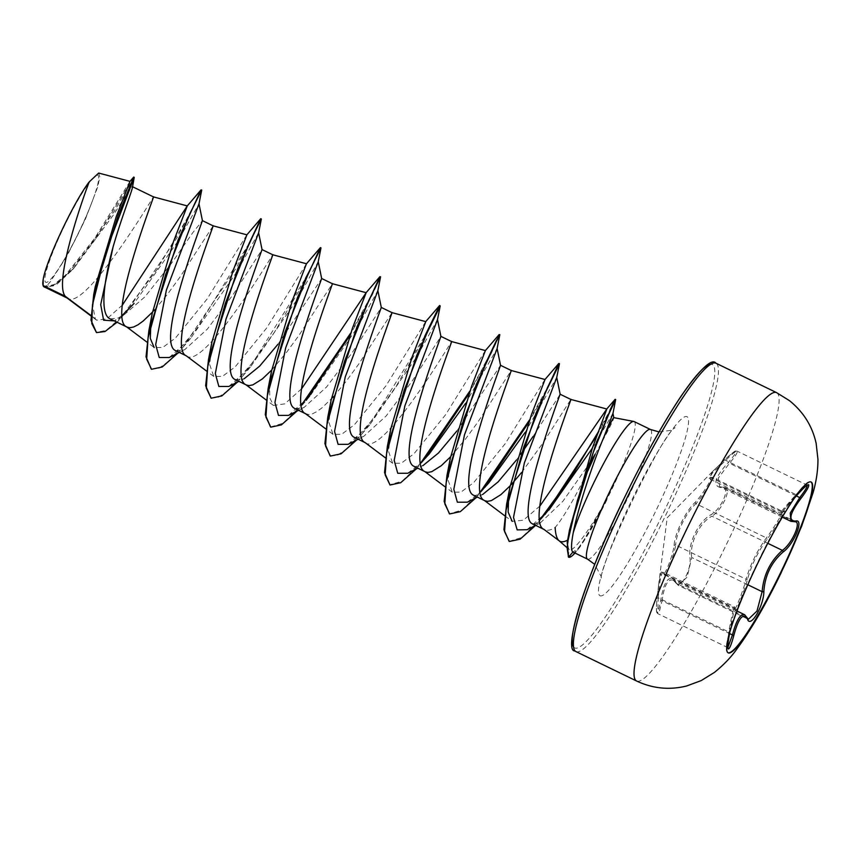 <?xml version="1.0" encoding="UTF-8"?>
<svg xmlns="http://www.w3.org/2000/svg" width="861" height="861" viewBox="0 0 861 861"><rect width="100%" height="100%" fill="white"/><g stroke="black" fill="none" stroke-linecap="round" stroke-linejoin="round"><path stroke-width="0.65" stroke-dasharray="4.3 3.23" d="M728.019 652.767A94.968 12.56 -64.1 0 1 727.825 652.681A94.968 12.56 -64.1 0 1 727.523 652.498A94.968 12.56 -64.1 0 1 727.706 638.625A94.968 12.56 -64.1 0 1 757.992 561.77A94.968 12.56 -64.1 0 1 799.621 490.415A94.968 12.56 -64.1 0 1 810.75 481.805A94.968 12.56 -64.1 0 1 810.933 481.912M675.788 582.014C679.544 591.066 691.469 570.843 690.005 557.95C687.799 543.313 698.691 521.12 711.251 514.577C722.067 508.42 731.032 485.927 721.959 487.789C712.144 486.508 714.199 478.113 728.126 462.605C733.647 456.416 736.166 452.692 735.671 451.444C734.347 451.261 730.677 454.07 724.65 459.871L712.37 471.688L709.572 478.081C715.287 473.647 703.34 493.88 695.354 502.167C685.636 511.025 674.755 533.271 674.088 545.583C672.753 556.324 663.756 578.818 663.368 572.393L661.194 572.048L658.762 583.478L657.212 597.545C656.265 605.961 656.168 610.847 656.911 612.203C657.998 612.257 659.257 608.264 660.699 600.246C664.24 580.099 669.277 574.029 675.788 582.014A1.378 1.173 -29.3 0 0 676.423 583.414L673.216 580.077L736.984 611.019M744.787 614.819L748.327 619.317L678.145 585.265L676.423 583.414L746.831 617.585A1.378 1.216 156.8 0 1 747.477 618.187M658.762 583.478L657.201 597.556L658.288 597.878C659.461 581.638 661.097 573.092 663.196 572.253L663.347 572.963A1.378 1.302 168.5 0 0 664.165 573.91L664.531 574.771L734.756 608.856L734.465 606.833C733.518 608.092 731.602 616.498 728.697 632.039L727.545 647.494L657.718 613.602L658.288 597.878L729.773 632.48L733.421 613.678L735.359 609.663C734.304 616.336 744.593 590.571 747.703 578.775C751.545 564.784 757.981 551.653 767 539.395C774.825 528.891 788.461 505.773 783.37 511.638A1.378 1.302 -134.7 0 1 781.648 511.972L782.584 511.412L712.402 477.36L709.001 478.49L712.574 472.818L725.608 460.463C731.936 454.091 735.8 451.003 737.21 451.186C737.769 452.531 735.143 456.599 729.342 463.39L718.332 478.059L719.699 486.766L725.683 487.778C731.376 489.866 721.593 510.444 711.95 516.213A1.378 0.904 58.4 0 1 711.251 514.577M782.541 511.402C784.263 510.648 772.855 529.709 766.365 537.888C757.077 550.846 750.329 564.633 746.1 579.238C743.484 590.355 733.873 614.399 734.573 608.081A1.378 1.324 3.2 0 1 735.359 609.663M695.354 502.167A1.378 0.969 44.1 0 0 695.946 503.717C703.017 495.979 714.673 476.833 712.338 477.338M797.049 495.14L796.016 494.623C802.011 488.058 805.681 484.872 807.037 485.077L737.21 451.186M795.887 521.841L790.904 521.314M97.928 175.321A59.517 7.867 115.9 0 0 65.414 223.806A59.517 7.867 115.9 0 0 45.579 282.171A59.517 7.867 115.9 0 0 62.25 262.928A59.517 7.867 115.9 0 0 92.719 200.139A59.517 7.867 115.9 0 0 97.928 175.321M634.116 421.556A72.066 9.525 -64.1 0 1 634.342 421.696A72.066 9.525 -64.1 0 1 606.65 499.757L606.736 498.95C590.119 529.655 573.178 552.59 569.433 549.705L566.656 547.327M569.272 549.609C568.088 548.629 567.754 545.357 568.271 539.761L570.972 522.896M583.876 479.125A64.338 8.502 -64.1 0 1 555.141 527.492C550.427 530.376 546.735 531.033 544.055 529.44L543.582 529.117M595.242 454.081C607.22 432.556 613.409 420.459 613.818 417.789L613.818 417.682M533.045 436.527L560.167 394.316M521.562 472.538L543.582 442.123L570.886 399.45M66.598 297.648L67.04 297.981C84.098 313.253 154.13 195.404 153.462 196.911L153.516 196.911M44.202 286.896L56.578 283.936L74.218 267.803L113.308 215.121L126.545 194.511L132.282 186.633L132.422 187.547M110.219 318.936L120.723 317.698L144.842 296.916L171.597 263.186L192.692 232.804L202.432 220.707M154.431 310.014L167.238 294.58L179.841 277.307L213.141 225.84M176.01 350.857L184.545 349.814L207.318 329.139L233.191 294.44L262.045 249.647M186.31 355.83C203.336 371.123 273.378 253.274 272.711 254.781L272.765 254.781M277.963 344.26L321.68 278.577M271.732 370.004L286.487 352.45L299.09 335.177L332.389 283.71M305.085 413.377L308.636 414.55L312.457 413.829L316.934 411.558L322.014 407.845L332.507 397.696M295.248 408.727L303.782 407.683L326.556 387.009L352.429 352.321L381.294 307.506M333.304 396.813L346.111 381.391L358.714 364.106L392.013 312.651M354.872 437.657L363.407 436.613L386.18 415.949L412.042 381.262L440.918 336.447M365.182 442.629C382.209 457.923 452.251 340.073 451.584 341.58L451.638 341.58M456.836 431.06L500.542 365.376M450.594 456.804L465.36 439.261L477.963 421.976L511.262 370.51M152.472 312.134L153.635 310.896M235.623 379.787L244.158 378.754L238.906 381.38M414.496 466.597L423.031 465.553L417.789 468.19M474.12 495.527L482.655 494.483L477.403 497.12M516.46 460L520.701 454.274M510.218 485.744L511.369 484.506M122.413 305.042L106.925 318.839L96.636 320.174L95.237 318.699L92.934 306.581L95.28 286.573M130 181.38L94.613 238.443L65.458 275.186L53.21 285.217L44.352 286.993C45.579 286.982 47.592 285.195 50.379 281.644L66.921 256.126L85.368 219.254L97.777 186.794L99.822 176.957L98.671 173.05M95.237 318.699L90.975 315.503M532.851 524.026L540.084 523.122L562.857 501.328L588.956 464.23M202.313 220.62L198.977 203.863L177.431 241.973L134.004 303.535L117.053 322.251M122.144 315.427L114.126 320.97L120.723 317.698M201.711 190.109L177.086 237.658L126.363 312.295M134.23 177.301L114.631 210.719L72.561 269.665L57.17 284.044L46.096 287.811M201.722 190.055L201.216 189.807L188.494 216.036L156.831 269.697L120.605 317.903L106.032 330.441L95.991 332.368M133.67 177.097L95.872 238.551L65.619 276.209L53.285 285.895L44.352 286.993M201.194 189.754L200.538 190.604M539.944 505.999L523.348 520.216L512.187 521.357L504.643 515.696M508.722 494.774L510.035 486.734M544.905 379.593L505.235 443.641L473.679 482.612L460.979 492.094L452.294 492.223L448.215 480.449L450.411 457.815M485.378 350.556L445.611 414.711L414.023 453.704L401.355 463.164L392.67 463.293L388.591 451.498L390.786 428.864M425.657 321.723L385.997 385.76L354.42 424.742L341.72 434.235L333.046 434.353L328.967 422.557L331.162 399.945M301.619 388.752L284.7 403.895L273.421 405.413L269.762 397.814L269.676 383.791M306.419 263.843L266.716 327.933L235.15 366.894L222.472 376.354L213.797 376.483L209.718 364.698L211.914 342.075M246.795 234.913L207.124 298.961L175.558 337.932L162.847 347.424L154.173 347.543L146.897 342.086M150.976 321.175L152.289 313.124M606.65 499.757L580.099 546.81L572.995 552.095M169.251 357.519L190.711 338.244L236.108 272.969M237.905 269.956L258.623 232.771M228.854 386.46L250.336 367.173L297.346 299.187L318.247 261.712M288.5 415.389L309.96 396.103L356.981 328.116L377.871 290.641M348.102 444.33L369.584 425.043L416.595 357.067L437.496 319.582M407.748 473.259L420.599 463.229L402.087 481.245L389.538 484.765M465.478 403.518L497.12 348.511M467.362 502.189L480.223 492.169L461.926 510.024L449.41 513.813M525.102 432.448L556.744 377.452M527.104 529.709L548.855 510.121L541.02 519.28L545.088 514.361M592.336 448.204L597.674 439.358M599.482 436.323L612.957 413.398M177.7 353.247L182.941 347.317L236.205 268.072L261.324 219.157M237.324 382.187L242.587 376.225L274.573 332.012L303.018 284.162M305.892 278.867L320.949 248.086M296.948 411.117L306.225 400.3M349.609 335.973L372.049 295.355L380.573 277.027M356.572 440.057L361.824 434.095L395.856 386.718L425.14 336.737M416.197 468.987L425.474 458.17M468.858 393.843L491.297 353.225L499.821 334.897M475.821 497.916L485.098 487.1M528.482 422.773L544.389 394.607M540.084 523.122L535.639 525.382L541.02 519.28M597.136 435.074L606.51 417.962M610.449 410.417L615.669 399.59M151.288 369.143L159.059 368.207L169.789 360.447L197.266 328.063L249.335 242.996M210.654 397.954L217.898 397.491L227.907 390.733L253.758 361.233L305.397 278.63M308.959 271.925L320.012 249.163M270.537 427.013L283.054 423.214L301.339 405.348M350.61 333.185L372.802 292.654L380.067 276.564M330.161 455.943L337.48 455.221L347.521 448.28L373.319 418.694L424.645 336.5M469.858 391.055L484.269 365.441M487.832 358.736L498.885 335.962M529.483 419.985L547.456 387.665M558.509 364.892L558.94 363.364M509.131 541.375L521.766 537.49L540.084 519.56M598.417 431.673L609.943 410.18M43.05 285.314A63.994 8.459 115.9 0 0 50.379 281.644M606.897 499.875A71.452 9.449 -64.1 0 1 576.956 550.717A71.452 9.449 -64.1 0 1 574.976 553.053M606.736 498.95A71.452 9.449 -64.1 0 1 568.163 556.981M794.649 521.691A1.378 1.238 80.3 0 1 793.885 521.551L723.466 487.38A1.378 1.195 -93.9 0 0 721.959 487.789M796.36 495.914L728.126 462.605M781.648 511.972L711.24 477.801A1.378 1.281 58.5 0 0 709.905 477.78L708.614 478.404L780.346 513.113L781.648 511.972C778.236 514.996 783.026 509.217 796.016 494.623L724.661 459.86L712.413 471.645M712.391 477.36L709.905 477.78A1.378 1.281 58.5 0 0 709.572 478.081M674.088 545.583A1.378 1.022 7 0 1 675.691 545.067C676.025 533.293 686.465 511.951 695.946 503.717L766.365 537.888A1.378 0.979 -142.7 0 1 767 539.395M663.368 572.393A1.378 1.302 168.5 0 0 663.347 572.963L664.531 574.771M663.196 572.253L664.165 573.91C664.186 580.68 673.862 556.497 675.691 545.067L746.1 579.238A1.378 1.033 -165.8 0 0 747.703 578.775M660.699 600.246L662.044 600.774L659.687 610.298L657.718 613.602L656.728 612.354C656.609 611.665 655.791 611.332 657.201 597.556M673.517 580.239C668.018 578.377 664.186 585.232 662.044 600.774L729.568 633.545M767.764 543.291L711.95 516.213C699.745 522.229 689.284 543.506 691.717 557.519A1.378 0.861 -4.8 0 0 690.005 557.95M747.811 584.748L691.717 557.519L687.175 577.107L678.145 585.265L673.205 580.077M734.756 608.845L735.412 609.362L734.498 606.844L663.304 572.296M783.37 511.638L783.596 510.304L794.466 498.035M729.762 632.491L733.421 613.678M776.547 392.616A160.286 21.191 -64.1 0 1 777.052 392.928A160.286 21.191 -64.1 0 1 724.65 548.091A160.286 21.191 -64.1 0 1 636.591 681.008M575.966 651.594A160.286 21.191 115.9 0 0 664.014 518.677A160.286 21.191 115.9 0 0 716.427 363.514A160.286 21.191 115.9 0 0 715.922 363.191M573.587 646.966A157.531 20.825 115.9 0 0 574.212 647.623A157.531 20.825 115.9 0 0 660.279 519.28A157.531 20.825 115.9 0 0 712.768 364.784A157.531 20.825 115.9 0 0 710.809 364.181M587.525 559.144A72.066 9.525 115.9 0 0 627.12 499.38A72.066 9.525 115.9 0 0 650.679 429.617A72.066 9.525 115.9 0 0 650.453 429.478M599.719 595.554A99.542 13.163 115.9 0 0 654.102 514.469A99.542 13.163 115.9 0 0 687.272 416.842A99.542 13.163 115.9 0 0 632.878 497.938A99.542 13.163 115.9 0 0 599.719 595.554M568.023 556.906L569.433 549.705M664.165 573.91L734.573 608.081M782.283 517.138L719.699 486.766L725.5 487.681L795.725 521.755M74.229 267.803L72.561 269.665M452.294 492.223L445.019 486.766M392.67 463.283L385.394 457.826M333.046 434.353L325.77 428.896M273.421 405.413L266.146 399.956M213.797 376.483L206.522 371.026M96.636 320.184L90.954 315.922M190.711 338.244L182.941 347.317M250.336 367.173L242.587 376.225M309.96 396.103L302.189 405.187M369.584 425.043L361.824 434.095M429.208 453.973L421.438 463.046M488.822 482.913L481.073 491.975M179.292 352.45L184.545 349.814M298.541 410.32L303.782 407.683M358.154 439.25L363.407 436.613M659.042 431.921L670.375 430.425L675.035 427.799C664.541 429.413 596.124 570.509 601.419 579.496L601.139 576.439L594.757 564.375M580.099 546.81L576.956 550.717M62.25 262.928A366.355 366.355 0 0 0 92.719 200.139M712.37 471.688L667.221 517.719L658.773 583.414M737.156 451.153C734.637 451.874 738.071 447.655 724.661 459.86M782.584 511.423L783.671 511.423L783.241 511.8C781.906 513.231 780.938 513.673 780.346 513.102L780.346 513.102M794.445 498.056L783.618 510.282L799.621 490.415M733.4 613.753L727.706 638.625"/><path stroke-width="1.29" d="M810.933 481.912A94.968 12.56 -64.1 0 1 811.051 481.999A94.968 12.56 -64.1 0 1 780.346 573.211A94.968 12.56 -64.1 0 1 728.019 652.767M811.428 482.182A94.968 12.56 -64.1 0 1 780.378 574.115A94.968 12.56 -64.1 0 1 728.202 652.875A94.968 12.56 -64.1 0 1 727.9 652.681A94.968 12.56 -64.1 0 1 758.961 560.748A94.968 12.56 -64.1 0 1 811.127 481.999A94.968 12.56 -64.1 0 1 811.428 482.182M794.466 498.035L797.049 495.14C803.356 487.972 807.231 484.517 808.673 484.732C809.308 486.164 806.779 490.673 801.064 498.271C789.817 513.221 787.955 520.83 795.467 521.109C804.486 518.29 794.186 544.034 783.123 551.987C771.445 562.168 765.02 575.277 763.858 591.335C763.976 605.703 750.329 628.81 747.477 619.059C743.097 612.397 738.534 617.907 733.787 635.601C731.355 644.62 729.504 649.065 728.223 648.946C727.405 647.45 727.922 641.972 729.762 632.491L729.773 632.48C726.738 648.936 728.191 647.526 727.954 647.881L727.545 647.494M747.477 619.059A1.378 1.216 156.8 0 0 747.477 618.187L748.327 619.328L756.991 611.03L762.125 591.69C763.546 574.933 770.294 561.168 782.358 550.373C791.41 544.195 800.956 523.714 795.887 521.841L794.649 521.691A1.378 1.238 80.3 0 0 795.467 521.109M568.271 539.761C564.116 542.182 560.985 542.441 558.864 540.547C556.733 538.523 555.485 534.164 555.141 527.492M588.956 464.23L595.242 454.081A64.338 8.502 -64.1 0 1 583.876 479.125M587.525 559.144L572.759 551.944C570.972 550.34 571.134 543.937 573.243 532.733A72.066 9.525 -64.1 0 1 605.014 460.936A72.066 9.525 -64.1 0 1 633.793 421.449A72.066 9.525 -64.1 0 1 634.116 421.556L650.453 429.478A72.066 9.525 115.9 0 0 610.858 489.242A72.066 9.525 115.9 0 0 587.299 559.004A72.066 9.525 115.9 0 0 587.525 559.144L594.757 564.375M560.059 394.22C562.567 388.386 513.587 516.299 532.421 523.789L544.034 529.45C523.52 521.292 573.674 393.811 570.832 399.45M609.943 410.18L615.174 399.321L595.941 443.813L569.455 530.161L592.357 448.15L606.811 409.007L570.886 399.45L560.156 394.241M43.136 285.529A64.338 8.502 115.9 0 0 43.201 285.777A64.338 8.502 115.9 0 0 43.771 286.659A64.338 8.502 115.9 0 0 43.814 286.691L67.04 297.981L65.232 296.259L43.136 285.529L43.19 279.502C46.02 260.851 73.723 201.948 89.189 181.929L98.671 173.05L130 181.38L116.235 216.671L95.28 286.573L93.709 294.613L118.097 215.605L133.735 177.054L129.893 181.467M132.282 186.633C134.316 185.632 122.865 213.13 113.114 246.806C103.89 280.546 99.65 313.662 109.691 318.645L126.664 326.911C106.151 318.753 156.304 191.26 153.462 196.911M200.538 190.604L187.246 205.908L153.516 196.911L132.562 186.74M202.313 220.62C205.122 215.046 155.002 342.441 175.536 350.599L186.31 355.83C165.775 347.693 215.928 220.201 213.087 225.84M249.335 242.996L260.818 218.694L237.765 268.836L208.47 359.704L211.914 342.075L233.105 270.548L246.913 234.827L213.151 225.851L202.41 220.631M206.522 371.026L186.31 355.83M261.938 249.55C264.768 243.9 214.615 371.435 235.161 379.529L246.407 385.018L249.012 385.62L252.833 384.889L262.39 378.915L271.732 370.004M306.538 263.767L272.765 254.781L262.035 249.572M272.711 254.781C275.552 249.13 225.399 376.623 245.934 384.759L246.407 385.018M266.146 399.956L245.934 384.759M321.562 278.48C324.393 272.862 274.25 400.3 294.785 408.469L305.537 413.71C285.023 405.563 335.177 278.071 332.335 283.71M358.154 439.25L348.102 444.33L338.104 444.341L334.563 431.426L345.239 376.967L377.871 290.652L380.562 276.801L379.895 276.693L357.014 326.696L327.718 417.563L331.162 399.945L352.353 328.418L366.162 292.697L332.389 283.71L321.659 278.501M381.186 307.42C384.038 301.748 333.874 429.252 354.409 437.399L365.161 442.651M424.645 336.5L439.691 305.494L416.649 355.604L387.342 446.493L390.786 428.864L411.988 357.315L425.786 321.627L392.013 312.651L381.283 307.442M391.959 312.651C394.801 307 344.648 434.493 365.182 442.629M440.81 336.35C443.63 330.742 393.488 458.213 414.033 466.339L425.28 471.828L427.885 472.42L431.705 471.699L441.262 465.715L450.594 456.804M498.885 335.962L476.262 384.566L446.967 475.433L450.411 457.815L471.613 386.255L485.4 350.567L451.638 341.58L440.907 336.371M451.584 341.58C454.425 335.941 404.272 463.422 424.807 471.57L425.28 471.828M445.019 486.766L424.807 471.57M500.435 365.29C503.276 359.64 453.123 487.1 473.647 495.269L484.904 500.758L487.509 501.35L491.33 500.628L500.887 494.644L510.218 485.744M544.389 394.607L559.446 363.826L558.767 363.503L535.897 413.484L506.591 504.363L510.035 486.734L531.237 415.206L545.035 379.497L511.273 370.521L500.532 365.312M511.208 370.521C514.049 364.87 463.896 492.363 484.431 500.499L484.904 500.758M504.643 515.696L484.431 500.499M127.159 327.148L129.763 327.75L133.584 327.019L138.061 324.758L143.141 321.045L152.472 312.134M153.635 310.896L154.431 310.014M244.158 378.754L259.656 366.129L277.963 344.26M332.507 397.696L333.304 396.813M423.031 465.553L438.507 452.961L456.836 431.06M482.655 494.483L498.121 481.902L516.46 460M520.701 454.274L533.045 436.527M511.369 484.506L521.562 472.538M89.189 181.929C79.341 207.587 54.243 283.247 65.232 296.259L90.975 315.503M134.004 303.535L122.144 315.427M114.276 320.895L103.6 320.195L100.715 304.6L113.114 246.806M202.432 220.707L198.999 203.842L201.711 190.109M117.053 322.251L104.988 331.539L96.497 332.604L91.783 323.564L92.482 304.869L106.301 250.433L134.23 177.366L133.735 177.054M46.096 287.811L43.814 286.691M96.497 332.604L90.997 320.152L93.709 294.613M44.524 287.208L43.846 286.735L44.524 287.208M201.722 190.055L201.022 189.894L178.152 239.864L148.845 330.742L152.289 313.124L173.491 241.586L187.289 205.897L122.413 305.042M606.811 409.007L539.944 505.999M512.187 521.357L508.141 512.08L508.722 494.774M485.4 350.567L499.143 334.563M366.162 292.697L301.619 388.752M269.676 383.791L271.538 370.983L292.751 299.424L306.419 263.843L320.27 247.764L297.4 297.734L268.094 388.623L265.274 414.701L270.537 427.013M154.173 347.543L150.298 338.395L150.976 321.175M613.818 417.789C613.656 416.842 610.363 423.225 603.959 436.947C593.315 461.668 578.086 507.506 573.243 532.733M200.301 197.201L198.999 203.842L166.367 290.157L155.69 344.626L159.242 357.541L169.251 357.519L179.292 352.45M236.108 272.969L237.905 269.956M260.818 218.694L261.324 219.157L258.623 232.782L225.991 319.087L215.315 373.556L218.855 386.471L228.854 386.46L238.906 381.38M320.012 249.163L320.443 247.624L320.949 248.086L318.247 261.712L285.615 348.027L274.939 402.496L278.49 415.411L288.5 415.389L298.541 410.32M425.14 336.737L440.197 305.956L437.496 319.582L404.864 405.886L394.187 460.366L397.739 473.27L407.748 473.259L417.789 468.19M469.858 391.055L420.588 463.218L429.208 453.973L465.478 403.518M500.542 365.376L497.12 348.511L464.477 434.837L453.812 489.296L457.352 502.211L467.362 502.189L477.403 497.12M529.483 419.985L480.212 492.158L488.822 482.913L525.102 432.448M559.446 363.826L556.744 377.452L524.349 462.97L513.511 517.386L517.181 529.881L527.104 529.709L535.639 525.382L520.13 539.169L509.378 541.494L504.546 531.581L506.031 510.239L523.811 446.956L547.628 387.267L559.435 363.611M548.855 510.121L592.336 448.204M597.674 439.358L599.482 436.323M613.818 417.682L612.957 413.398L603.959 436.947M201.689 190.001L189.732 214.012L165.721 274.347L148.081 337.792L146.682 359.177L151.536 369.272L162.212 366.99L177.7 353.247M261.313 218.942L249.356 242.953L225.345 303.276L207.716 366.7L206.306 388.085L211.149 398.191L221.826 395.931L237.324 382.187M303.018 284.162L305.892 278.867M320.938 247.871L308.981 271.872L284.969 332.217L267.33 395.651L265.931 417.036L270.784 427.142L281.45 424.86L296.948 411.117M306.225 400.3L349.609 335.973M380.562 276.801L368.594 300.823L344.594 361.157L326.965 424.581L325.555 445.955L330.398 456.061L341.074 453.801L356.572 440.057M440.197 305.956L428.229 329.741L404.218 390.076L386.578 453.521L385.179 474.906L390.033 485.012L400.699 482.73L416.197 468.987M425.474 458.17L468.858 393.843M497.12 348.522L499.81 334.671L496.323 340.741L487.843 358.703L463.831 419.027L446.213 482.451L444.803 503.836L449.646 513.931L460.323 511.66L475.821 497.916M485.098 487.1L528.482 422.773M545.088 514.361L597.136 435.074M606.51 417.962L610.449 410.417M612.946 413.56L615.669 399.558L608.781 414.152L593.132 452.725L577.311 500.865L568.077 540.288L567.119 547.994L568.518 557.153L567.227 542.419L569.455 530.161M148.845 330.742L146.026 356.831L151.288 369.143M208.47 359.704L205.65 385.76L211.149 398.191M305.397 278.63L308.959 271.925M301.339 405.348L350.61 333.185M327.718 417.563L324.898 443.619L330.161 455.943M387.342 446.493L384.523 472.56L390.033 485.012M484.269 365.441L487.832 358.736M446.967 475.433L444.147 501.489L449.41 513.813M547.456 387.665L558.509 364.892M506.591 504.363L503.911 529.633L509.131 541.375M540.084 519.56L571.23 476.822L598.417 431.673M43.19 279.502A63.994 8.459 115.9 0 0 43.05 285.314L43.201 285.777M574.976 553.053A71.452 9.449 -64.1 0 1 568.594 557.185A71.452 9.449 -64.1 0 1 568.518 557.153L572.92 552.052M782.283 517.138L790.904 521.314L790.237 513.048L799.761 497.561C805.207 490.566 807.64 486.4 807.037 485.077M727.879 647.45L732.453 634.944C736.327 620.157 740.438 613.452 744.787 614.819L736.984 611.019M783.123 551.987A1.378 0.947 -127.4 0 0 782.358 550.373L767.764 543.291M801.064 498.271L796.36 495.914M729.568 633.545L733.787 635.601M763.858 591.335A1.378 0.893 -179.1 0 1 762.125 591.69L747.811 584.748M636.085 680.696A160.286 21.191 -64.1 0 1 688.488 525.533A160.286 21.191 -64.1 0 1 776.547 392.616L789.462 400.656C803.464 411.956 812.353 426.184 816.142 443.361L817.95 459.376C817.982 470.138 816.346 481.267 813.053 492.74L801.613 526.34L781.013 573.039C766.225 603.583 751.642 628.745 737.242 648.527C731.28 656.997 723.681 664.961 714.436 672.398L701.209 680.588L686.669 685.98C669.471 690.253 652.778 688.606 636.591 681.008A160.286 21.191 -64.1 0 1 636.085 680.696M575.966 651.594L574.976 650.97C562.879 651.659 584.016 579.701 624.203 498.196C644.265 456.987 663.228 422.966 681.094 396.146C700.241 368.928 711.853 357.939 715.922 363.191A160.286 21.191 115.9 0 0 627.863 496.108A160.286 21.191 115.9 0 0 575.46 651.271A160.286 21.191 115.9 0 0 575.966 651.594L636.591 681.008M710.809 364.181A157.531 20.825 115.9 0 0 624.752 497.109A157.531 20.825 115.9 0 0 573.587 646.966M715.922 363.191L776.547 392.616M559.101 540.762L566.656 547.327M132.422 187.547L134.23 177.366M201.539 190.959L201.711 190.077M385.394 457.826L364.709 442.317M325.77 428.896L305.085 413.377M146.897 342.086L126.223 326.577M90.954 315.922L66.598 297.648M543.582 529.117L559.252 540.869M613.785 417.65L633.793 421.449M258.623 232.771L262.056 249.636M318.247 261.712L321.67 278.577M377.871 290.641L381.305 307.506M437.496 319.582L440.918 336.447M556.744 377.441L560.167 394.316M606.564 409.19L615.152 399.332M544.905 379.593L558.767 363.503M425.657 321.723L439.519 305.633M366.043 292.783L379.895 276.693M271.538 370.983L268.094 388.623M246.795 234.913L260.646 218.823M201.022 189.894L190.292 202.4M650.453 429.478L659.042 431.921M790.893 521.314L794.649 521.691M794.445 498.056L797.049 495.14C807.048 484 807.295 485.475 807.467 485.12L806.983 485.034M747.477 618.187L744.55 614.689"/></g></svg>
